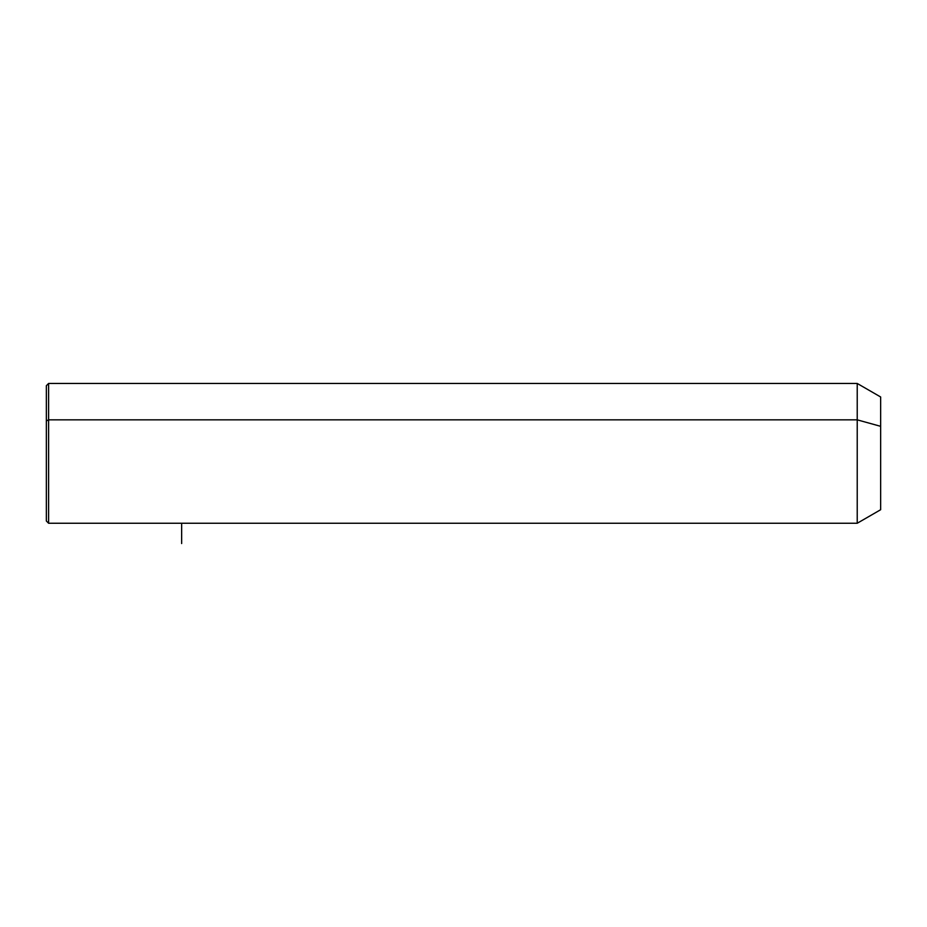 <?xml version="1.0" encoding="UTF-8"?>
<svg xmlns="http://www.w3.org/2000/svg" width="927" height="927" viewBox="0 0 927 927"><rect width="100%" height="100%" fill="white"/><g stroke="black" fill="none" stroke-linecap="round" stroke-linejoin="round"><path stroke-width="1.39" d="M46.35 420.928L48.61 419.838L48.61 523.257L46.35 520.997L46.35 385.702L48.61 383.454L857.22 383.454L880.65 396.976L880.65 426.327L857.22 419.838L880.65 426.327L880.65 509.723L857.22 523.257L857.22 383.454L857.22 523.257L48.61 523.257L48.61 419.838L857.22 419.838L48.61 419.838L48.61 383.454L48.61 419.838L46.35 420.928L46.35 485.783M880.65 480.383L880.65 426.327M181.646 523.257L181.646 543.546"/></g></svg>
